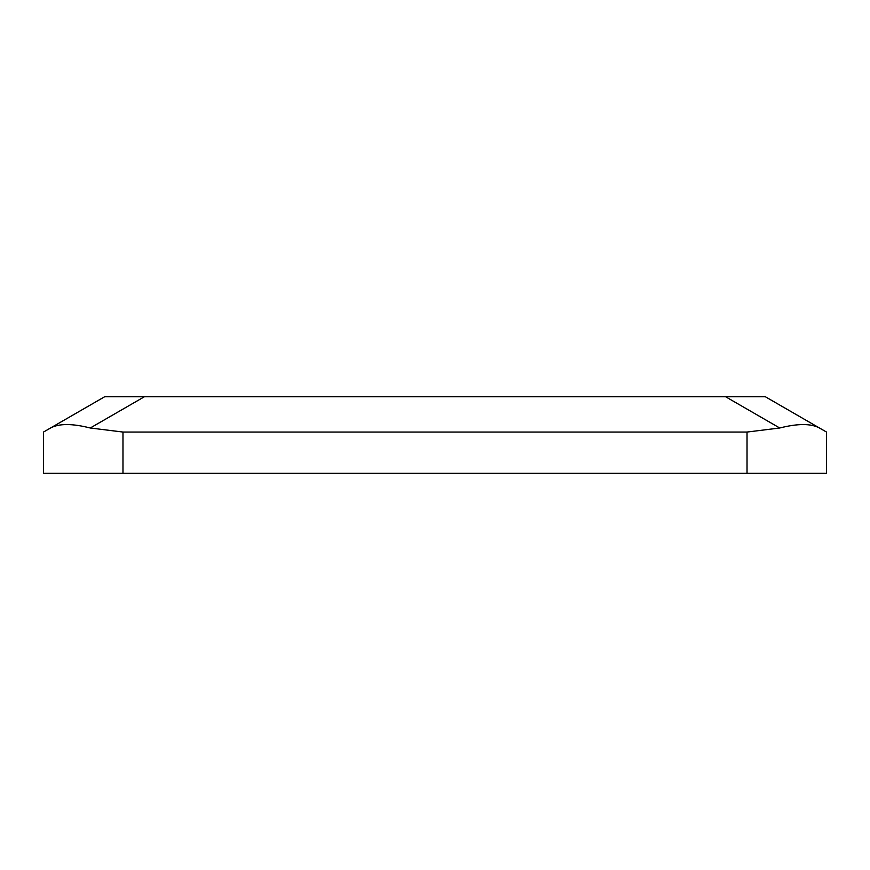 <?xml version="1.0" encoding="UTF-8"?>
<svg xmlns="http://www.w3.org/2000/svg" width="870" height="870" viewBox="0 0 870 870"><rect width="100%" height="100%" fill="white"/><g stroke="black" fill="none" stroke-linecap="round" stroke-linejoin="round"><path stroke-width="1.3" d="M826.5 432.053L819.464 427.996L826.5 432.053L826.5 473.269L747.025 473.269L747.025 432.053L122.974 432.053L122.974 473.269L43.5 473.269L43.5 432.053L50.536 427.996L43.5 432.053M122.974 473.269L747.025 473.269M819.464 427.996L765.317 396.731L819.464 427.996C811.036 423.418 797.79 423.418 779.727 427.996L725.58 396.731L765.317 396.731M144.42 396.731L90.273 427.996C72.21 423.418 58.964 423.418 50.536 427.996L104.683 396.731L725.58 396.731M90.273 427.996L122.974 432.053M747.025 432.053L779.727 427.996"/></g></svg>
